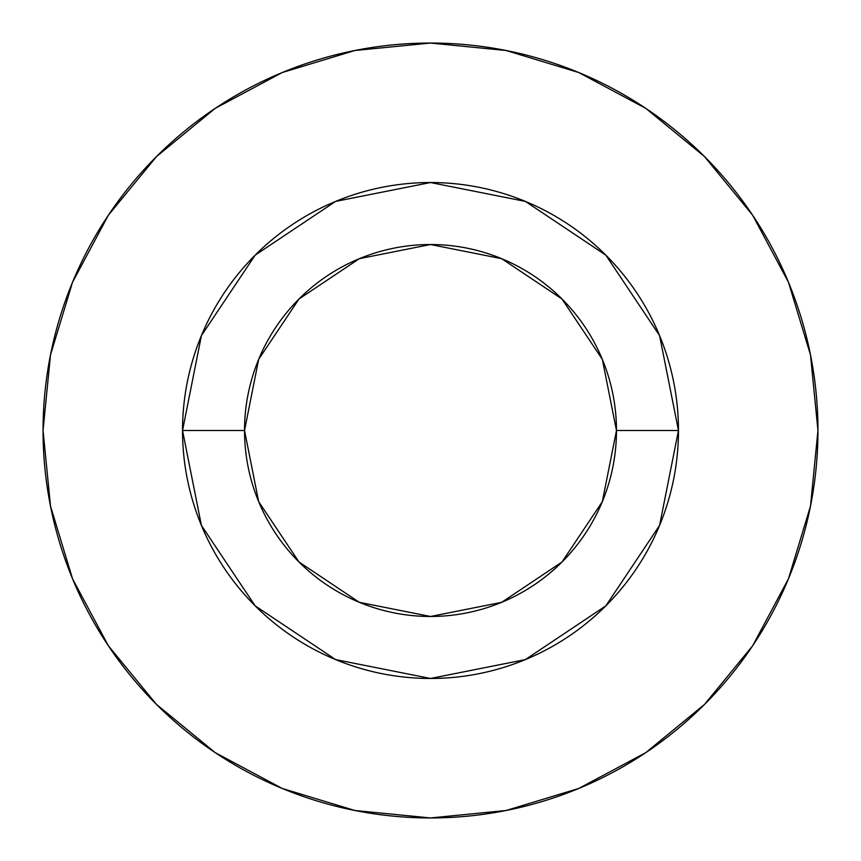 <?xml version="1.0" encoding="UTF-8"?>
<svg xmlns="http://www.w3.org/2000/svg" width="861" height="861" viewBox="0 0 861 861"><rect width="100%" height="100%" fill="white"/><g stroke="black" fill="none" stroke-linecap="round" stroke-linejoin="round"><path stroke-width="1.29" d="M616.476 430.5L678.468 430.5A247.968 247.968 0 0 1 430.5 678.468A247.968 247.968 0 0 1 182.532 430.5L244.524 430.5A185.976 185.976 0 0 1 430.5 244.524A185.976 185.976 0 0 1 616.476 430.5A185.976 185.976 0 0 1 430.5 616.476A185.976 185.976 0 0 1 244.524 430.5L258.677 501.672L298.993 562.007L359.328 602.323L430.5 616.476L501.672 602.323L562.007 562.007L602.323 501.672L616.476 430.5L602.323 359.328L562.007 298.993L501.672 258.677L430.5 244.524L359.328 258.677L298.993 298.993L258.677 359.328L244.524 430.5L182.532 430.5L201.409 335.607L255.157 255.157L335.607 201.409L430.5 182.532L525.393 201.409L605.843 255.157L659.591 335.607L678.468 430.5L659.591 525.393L605.843 605.843L525.393 659.591L430.5 678.468L335.607 659.591L255.157 605.843L201.409 525.393L182.532 430.5A247.968 247.968 0 0 1 430.5 182.532A247.968 247.968 0 0 1 678.468 430.5L616.476 430.5M817.95 430.5A387.45 387.45 0 0 0 430.5 43.05A387.45 387.45 0 0 0 43.05 430.5A387.45 387.45 0 0 1 430.5 43.05A387.45 387.45 0 0 1 817.95 430.5A387.45 387.45 0 0 1 430.5 817.95A387.45 387.45 0 0 1 43.05 430.5A387.45 387.45 0 0 0 430.5 817.95A387.45 387.45 0 0 0 817.95 430.5L810.502 354.915L788.461 282.225L752.654 215.239L704.47 156.53L645.761 108.346L578.775 72.539L506.085 50.498L430.5 43.05L354.915 50.498L282.225 72.539L215.239 108.346L156.53 156.53L108.346 215.239L72.539 282.225L50.498 354.915L43.05 430.5L50.498 506.085L72.539 578.775L108.346 645.761L156.53 704.47L215.239 752.654L282.225 788.461L354.915 810.502L430.5 817.95L506.085 810.502L578.775 788.461L645.761 752.654L704.47 704.47L752.654 645.761L788.461 578.775L810.502 506.085L817.95 430.5M752.654 215.239L704.47 156.53L645.858 108.421M215.239 108.346L156.53 156.53L108.421 215.142M108.346 645.761L156.53 704.47L215.142 752.579M645.761 752.654L704.47 704.47L752.579 645.858"/></g></svg>
